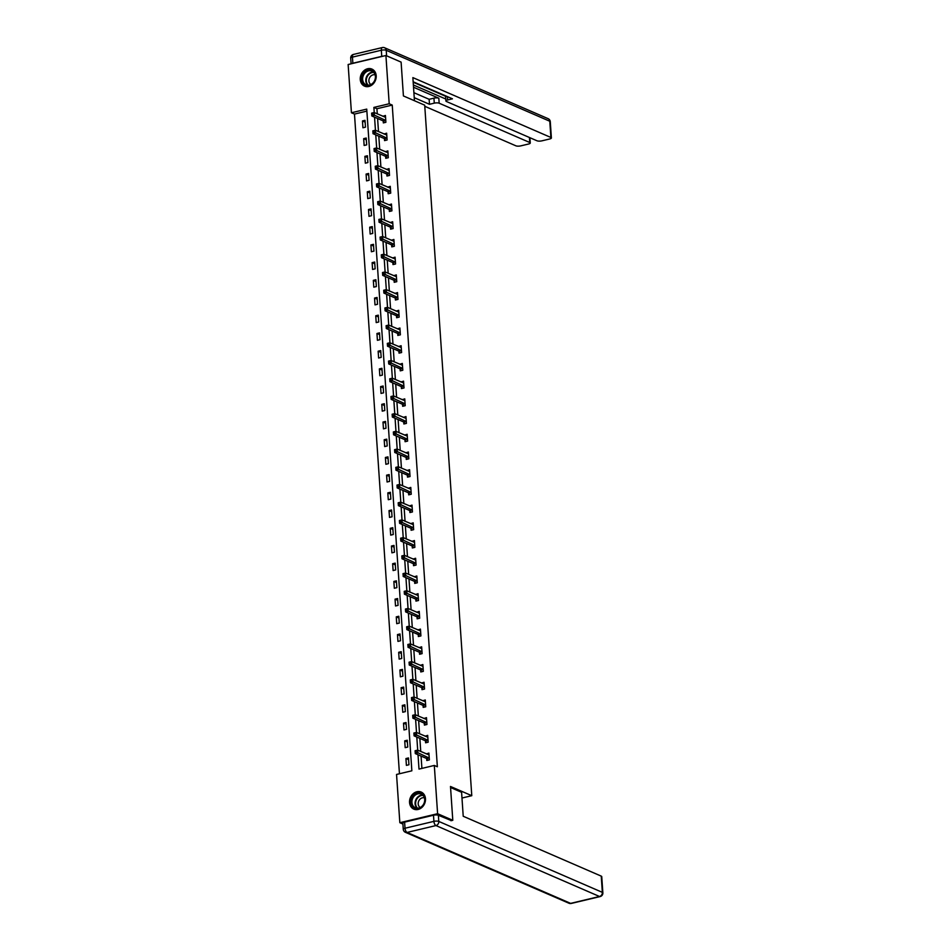 <?xml version="1.0" encoding="UTF-8"?>
<svg xmlns="http://www.w3.org/2000/svg" width="951" height="951" viewBox="0 0 951 951"><rect width="100%" height="100%" fill="white"/><g stroke="black" fill="none" stroke-linecap="round" stroke-linejoin="round"><path stroke-width="1.43" d="M376.192 75.711A9.284 7.715 113.4 0 1 372.626 84.437A9.284 7.715 113.4 0 1 364.53 86.137A9.284 7.715 113.4 0 1 360.263 79.504A9.284 7.715 113.4 0 1 363.829 70.79A9.284 7.715 113.4 0 1 371.924 69.09A9.284 7.715 113.4 0 1 376.192 75.711M425.477 798.709A9.284 7.715 113.4 0 1 421.911 807.423A9.284 7.715 113.4 0 1 413.816 809.123A9.284 7.715 113.4 0 1 409.548 802.501A9.284 7.715 113.4 0 1 413.126 793.776A9.284 7.715 113.4 0 1 421.21 792.076A9.284 7.715 113.4 0 1 425.477 798.709M402.915 824.042L399.836 822.698L396.543 774.447L411.854 770.797L366.741 109.115L351.43 112.765L348.137 64.513L385.916 55.515L389.197 103.766L373.886 107.415L374.242 112.551M366.884 111.124L354.473 114.084L399.444 773.757M354.473 114.084L351.43 112.765M385.916 55.515L401.108 62.112L403.414 95.944L424.705 105.169L471.779 795.69L461.984 798.02M408.942 764.759L408.478 757.947L405.934 758.565L406.398 765.377L408.942 764.759M407.741 747.058L407.278 740.247L404.722 740.853L405.185 747.664L407.741 747.058M406.529 729.346L406.065 722.534L403.509 723.14L403.985 729.952L406.529 729.346M405.328 711.633L404.864 704.822L402.309 705.428L402.772 712.24L405.328 711.633M404.116 693.921L403.652 687.109L401.096 687.716L401.56 694.527L404.116 693.921M402.903 676.209L402.439 669.397L399.895 670.003L400.359 676.815L402.903 676.209M401.702 658.496L401.239 651.685L398.683 652.291L399.147 659.102L401.702 658.496M400.49 640.784L400.026 633.972L397.482 634.579L397.946 641.39L400.49 640.784M399.289 623.071L398.826 616.26L396.27 616.866L396.733 623.678L399.289 623.071M398.077 605.359L397.613 598.548L395.057 599.154L395.521 605.965L398.077 605.359M396.876 587.647L396.412 580.835L393.857 581.441L394.32 588.253L396.876 587.647M395.664 569.934L395.2 563.123L392.644 563.729L393.108 570.552L395.664 569.934M394.451 552.222L393.987 545.41L391.443 546.029L391.907 552.84L394.451 552.222M393.25 534.521L392.787 527.698L390.231 528.316L390.695 535.128L393.25 534.521M392.038 516.809L391.574 509.998L389.03 510.604L389.494 517.415L392.038 516.809M390.837 499.097L390.374 492.285L387.818 492.891L388.281 499.703L390.837 499.097M389.625 481.384L389.161 474.573L386.605 475.179L387.069 481.991L389.625 481.384M388.424 463.672L387.96 456.86L385.405 457.467L385.868 464.278L388.424 463.672M387.212 445.96L386.748 439.148L384.192 439.754L384.656 446.566L387.212 445.96M385.999 428.247L385.535 421.436L382.991 422.042L383.455 428.853L385.999 428.247M384.798 410.535L384.335 403.723L381.779 404.33L382.243 411.141L384.798 410.535M383.586 392.822L383.122 386.011L380.578 386.617L381.042 393.429L383.586 392.822M382.385 375.11L381.922 368.299L379.366 368.905L379.829 375.716L382.385 375.11M381.173 357.398L380.709 350.586L378.153 351.192L378.617 358.004L381.173 357.398M379.972 339.685L379.508 332.874L376.953 333.492L377.416 340.303L379.972 339.685M378.76 321.985L378.296 315.161L375.74 315.78L376.204 322.591L378.76 321.985M377.547 304.272L377.083 297.461L374.539 298.067L375.003 304.879L377.547 304.272M376.346 286.56L375.883 279.749L373.327 280.355L373.791 287.166L376.346 286.56M375.134 268.848L374.67 262.036L372.126 262.642L372.59 269.454L375.134 268.848M373.933 251.135L373.47 244.324L370.914 244.93L371.377 251.742L373.933 251.135M372.721 233.423L372.257 226.611L369.701 227.218L370.165 234.029L372.721 233.423M371.52 215.711L371.056 208.899L368.501 209.505L368.964 216.317L371.52 215.711M370.308 197.998L369.844 191.187L367.288 191.793L367.752 198.604L370.308 197.998M369.095 180.286L368.631 173.474L366.087 174.081L366.551 180.892L369.095 180.286M367.894 162.573L367.431 155.762L364.875 156.368L365.339 163.18L367.894 162.573M366.682 144.861L366.218 138.05L363.674 138.656L364.138 145.467L366.682 144.861M365.481 127.149L365.018 120.337L362.462 120.955L362.925 127.767L365.481 127.149M418.024 754.773L418.999 769.097L434.31 765.448L437.353 766.768L392.24 105.086L376.929 108.735L377.285 113.87M377.595 118.483L378.486 131.583M378.807 136.183L379.699 149.295M380.008 153.896L380.899 167.007M381.22 171.608L382.112 184.72M382.421 189.32L383.312 202.432M383.633 207.033L384.525 220.145M384.834 224.745L385.737 237.857M386.047 242.457L386.938 255.557M387.259 260.17L388.151 273.27M388.46 277.882L389.351 290.982M389.672 295.595L390.564 308.695M390.873 313.307L391.764 326.407M392.085 331.019L392.977 344.119M393.286 348.72L394.19 361.832M394.499 366.432L395.39 379.544M395.711 384.145L396.603 397.256M396.912 401.857L397.803 414.969M398.124 419.569L399.016 432.681M399.325 437.282L400.216 450.394M400.537 454.994L401.429 468.094M401.738 472.706L402.642 485.806M402.951 490.419L403.842 503.519M404.163 508.131L405.055 521.231M405.364 525.844L406.255 538.944M406.576 543.556L407.468 556.656M407.777 561.256L408.668 574.368M408.989 578.969L409.881 592.081M410.19 596.681L411.094 609.793M411.403 614.394L412.294 627.505M412.615 632.106L413.507 645.218M413.816 649.818L414.707 662.93M415.028 667.531L415.92 680.643M416.229 685.243L417.12 698.343M417.441 702.955L418.333 716.055M418.642 720.668L419.546 733.768M419.855 738.38L420.746 751.48M421.067 756.093L421.899 768.408M426.69 758.672L426.809 760.503L429.365 759.897L428.901 753.085L426.357 753.917M425.477 740.96L425.596 742.802L428.152 742.184L427.688 735.373L425.156 736.205M424.265 723.247L424.396 725.09L426.951 724.484L426.488 717.66L423.944 718.492M423.064 705.535L423.183 707.378L425.739 706.771L425.275 699.96L422.743 700.78M421.852 687.823L421.982 689.665L424.526 689.059L424.063 682.247L421.531 683.068M420.651 670.11L420.77 671.953L423.326 671.347L422.862 664.535L420.318 665.355M419.439 652.398L419.569 654.24L422.113 653.634L421.65 646.823L419.118 647.643M418.226 634.686L418.357 636.528L420.913 635.922L420.449 629.11L417.905 629.942M417.025 616.985L417.144 618.816L419.7 618.209L419.236 611.398L416.704 612.23M415.813 599.273L415.944 601.103L418.499 600.497L418.024 593.686L415.492 594.518M414.612 581.56L414.731 583.391L417.287 582.785L416.823 575.973L414.291 576.805M413.4 563.848L413.53 565.679L416.074 565.072L415.611 558.261L413.079 559.093M412.199 546.136L412.318 547.966L414.874 547.36L414.41 540.548L411.866 541.381M410.987 528.423L411.117 530.266L413.661 529.648L413.198 522.836L410.666 523.668M409.774 510.711L409.905 512.553L412.461 511.935L411.997 505.124L409.453 505.956M408.573 492.998L408.692 494.841L411.248 494.235L410.784 487.423L408.252 488.243M407.361 475.286L407.492 477.129L410.047 476.522L409.572 469.711L407.04 470.531M406.16 457.574L406.279 459.416L408.835 458.81L408.371 451.998L405.839 452.819M404.948 439.861L405.078 441.704L407.622 441.098L407.159 434.286L404.627 435.106M403.747 422.149L403.866 423.991L406.422 423.385L405.958 416.574L403.414 417.394M402.535 404.448L402.665 406.279L405.209 405.673L404.746 398.861L402.214 399.693M401.322 386.736L401.453 388.567L404.009 387.96L403.545 381.149L401.001 381.981M400.121 369.024L400.24 370.854L402.796 370.248L402.332 363.437L399.8 364.269M398.909 351.311L399.04 353.142L401.595 352.536L401.12 345.724L398.588 346.556M397.708 333.599L397.827 335.43L400.383 334.823L399.919 328.012L397.375 328.844M396.496 315.887L396.626 317.729L399.17 317.111L398.707 310.299L396.175 311.132M395.295 298.174L395.414 300.017L397.97 299.399L397.506 292.587L394.962 293.419M394.083 280.462L394.213 282.304L396.757 281.698L396.294 274.875L393.762 275.707M392.87 262.749L393.001 264.592L395.557 263.986L395.093 257.174L392.549 257.994M391.669 245.037L391.788 246.88L394.344 246.273L393.88 239.462L391.348 240.282M390.457 227.325L390.588 229.167L393.143 228.561L392.668 221.749L390.136 222.57M389.256 209.612L389.375 211.455L391.931 210.849L391.467 204.037L388.923 204.857M388.044 191.9L388.174 193.742L390.718 193.136L390.255 186.325L387.723 187.157M386.843 174.199L386.962 176.03L389.518 175.424L389.054 168.612L386.51 169.444M385.63 156.487L385.761 158.318L388.305 157.711L387.842 150.9L385.31 151.732M384.418 138.775L384.549 140.605L387.105 139.999L386.641 133.188L384.097 134.02M383.217 121.062L383.336 122.893L385.892 122.287L385.428 115.475L382.896 116.307M471.779 795.69L450.489 786.465L452.795 820.297L450.929 820.737M452.795 820.297L437.603 813.699L399.836 822.698M392.24 105.086L389.197 103.766M434.31 765.448L437.603 813.699M374.551 117.163L375.443 130.263M375.764 134.876L376.655 147.976M376.965 152.576L377.856 165.688M378.177 170.288L379.069 183.4M379.378 188.001L380.281 201.113M380.59 205.713L381.482 218.825M381.803 223.426L382.694 236.537M383.003 241.138L383.895 254.25M384.216 258.85L385.107 271.95M385.417 276.563L386.32 289.663M386.629 294.275L387.521 307.375M387.83 311.987L388.733 325.087M389.042 329.7L389.934 342.8M390.255 347.412L391.146 360.512M391.455 365.113L392.347 378.225M392.668 382.825L393.559 395.937M393.869 400.537L394.772 413.649M395.081 418.25L395.973 431.362M396.282 435.962L397.185 449.074M397.494 453.675L398.386 466.786M398.707 471.387L399.598 484.487M399.907 489.099L400.799 502.199M401.12 506.812L402.011 519.912M402.321 524.524L403.224 537.624M403.533 542.236L404.425 555.336M404.746 559.949L405.637 573.049M405.946 577.649L406.838 590.761M407.159 595.362L408.05 608.474M408.359 613.074L409.251 626.186L420.568 630.941M409.572 630.786L410.463 643.898M410.773 648.499L411.676 661.611M411.985 666.211L412.877 679.323M413.198 683.924L414.089 697.024M414.398 701.636L415.29 714.736M415.611 719.348L416.502 732.448M416.811 737.061L417.703 750.161M376.929 108.735L373.886 107.415M428.889 754.797L426.345 753.691M408.597 759.718L405.934 758.565M407.397 742.006L404.722 740.853M427.688 737.096L425.133 735.991M406.184 724.293L403.509 723.14M426.476 719.384L423.932 718.278M404.983 706.581L402.309 705.428M425.275 701.672L422.72 700.566M403.771 688.869L401.096 687.716M424.063 683.959L421.519 682.854M402.57 671.156L399.895 670.003M422.862 666.247L420.306 665.141M401.358 653.456L398.683 652.291M421.65 648.534L419.106 647.429M400.145 635.743L397.482 634.579M420.437 630.822L417.893 629.717M398.945 618.031L396.27 616.866M419.236 613.11L416.681 612.004M397.732 600.319L395.057 599.154M418.024 595.397L415.48 594.292M396.531 582.606L393.857 581.441M416.823 577.685L414.267 576.579M395.319 564.894L392.644 563.729M415.611 559.973L413.067 558.867M394.118 547.182L391.443 546.029M414.41 542.26L411.854 541.155M392.906 529.469L390.231 528.316M413.198 524.548L410.654 523.442M391.693 511.757L389.03 510.604M411.985 506.847L409.441 505.742M390.492 494.045L387.818 492.891M410.784 489.135L408.229 488.029M389.28 476.332L386.605 475.179M409.572 471.423L407.028 470.317M388.079 458.62L385.405 457.467M408.371 453.71L405.815 452.605M386.867 440.919L384.192 439.754M407.159 435.998L404.615 434.892M385.666 423.207L382.991 422.042M405.958 418.285L403.402 417.18M384.454 405.495L381.779 404.33M404.746 400.573L402.202 399.468M383.241 387.782L380.578 386.617M403.533 382.861L400.989 381.755M382.04 370.07L379.366 368.905M402.332 365.148L399.777 364.043M380.828 352.357L378.153 351.192M401.12 347.436L398.576 346.33M379.627 334.645L376.953 333.492M399.919 329.724L397.363 328.618M378.415 316.933L375.74 315.78M398.707 312.011L396.163 310.906M377.214 299.22L374.539 298.067M397.506 294.311L394.95 293.205M376.002 281.508L373.327 280.355M396.294 276.598L393.75 275.493M374.789 263.796L372.126 262.642M395.081 258.886L392.537 257.78M373.588 246.083L370.914 244.93M393.88 241.174L391.325 240.068M372.376 228.383L369.701 227.218M392.668 223.461L390.124 222.356M371.175 210.67L368.501 209.505M391.467 205.749L388.911 204.643M369.963 192.958L367.288 191.793M390.255 188.036L387.711 186.931M368.75 175.246L366.087 174.081M389.054 170.324L386.498 169.219M367.55 157.533L364.875 156.368M387.842 152.612L385.298 151.506M366.337 139.821L363.674 138.656M386.629 134.899L384.085 133.794M365.136 122.108L362.462 120.955M385.428 117.187L382.873 116.081M428.057 760.218L426.357 758.387L415.29 753.584L415.1 750.743L417.655 750.137L429.02 754.928M416.146 750.826L417.655 750.137L417.846 752.978L415.29 753.584L416.146 750.826L415.135 751.076L415.207 752.205M429.234 758.066L416.229 751.968M423.706 795.559A8.036 6.681 113.4 0 1 421.899 806.626A8.036 6.681 113.4 0 1 412.294 806.068A8.036 6.681 113.4 0 1 414.101 795A8.036 6.681 113.4 0 1 423.706 795.559M413.019 805.806A7.442 6.181 -66.6 0 0 415.349 807.768A7.442 6.181 -66.6 0 0 423.088 804.986A7.442 6.181 -66.6 0 0 423.587 796.082A7.442 6.181 -66.6 0 0 421.269 794.121A7.442 6.181 -66.6 0 0 413.519 796.902A7.442 6.181 -66.6 0 0 413.019 805.806M424.408 797.853A5.302 4.398 -66.6 0 0 419.177 800.219A5.302 4.398 -66.6 0 0 418.987 806.329A5.302 4.398 -66.6 0 0 420.211 807.518M422.078 792.54A9.225 7.667 -66.6 0 0 421.673 792.349A9.225 7.667 -66.6 0 0 412.068 795.797A9.225 7.667 -66.6 0 0 411.45 806.84A9.225 7.667 -66.6 0 0 414.327 809.277A9.225 7.667 -66.6 0 0 414.755 809.444M374.421 72.573A8.036 6.681 113.4 0 1 372.614 83.64A8.036 6.681 113.4 0 1 363.009 83.082A8.036 6.681 113.4 0 1 364.815 72.003A8.036 6.681 113.4 0 1 374.421 72.573M363.734 82.82A7.442 6.181 -66.6 0 0 366.052 84.782A7.442 6.181 -66.6 0 0 373.802 82A7.442 6.181 -66.6 0 0 374.302 73.096A7.442 6.181 -66.6 0 0 371.984 71.123A7.442 6.181 -66.6 0 0 364.233 73.916A7.442 6.181 -66.6 0 0 363.734 82.82M375.122 74.856A5.302 4.398 -66.6 0 0 369.891 77.233A5.302 4.398 -66.6 0 0 369.689 83.343A5.302 4.398 -66.6 0 0 370.926 84.52M372.792 69.554A9.225 7.667 -66.6 0 0 372.388 69.352A9.225 7.667 -66.6 0 0 362.783 72.811A9.225 7.667 -66.6 0 0 362.165 83.854A9.225 7.667 -66.6 0 0 365.041 86.291A9.225 7.667 -66.6 0 0 365.457 86.458M450.572 787.523L461.592 792.302L463.22 816.267L601.246 876.133A3.566 1.046 -3.9 0 1 601.745 876.62L602.863 892.846A3.566 1.046 176.1 0 0 602.352 892.359L601.246 876.133M433.49 815.233L404.603 822.116L405.019 828.238L433.906 821.367L433.49 815.233A3.566 1.046 -3.9 0 1 438.375 815.292L451.428 820.618M403.272 829.272A3.566 3.566 0 0 0 405.423 832.315A3.566 2.972 -66.6 0 0 407.076 832.446L570.636 903.379L599.522 896.496L435.962 825.563L407.076 832.446A3.566 1.688 76.6 0 1 405.019 828.238A3.566 1.046 176.1 0 0 403.272 829.272L402.855 823.15A3.566 1.046 -3.9 0 1 404.603 822.116M414.446 100.723L412.865 77.602L550.891 137.467L549.785 121.241L386.225 50.296L386.593 55.812M413.519 87.242L438.827 98.215L439.16 103.207L529.766 142.507L529.422 137.491M439.16 103.207A3.566 1.046 176.1 0 0 434.274 103.148L433.941 98.155A3.566 1.046 -3.9 0 1 438.827 98.215M414.232 97.68L429.483 104.289L434.274 103.148M424.776 106.298L515.882 145.812A3.566 1.046 176.1 0 0 520.768 145.872L528.518 144.029A3.566 1.046 176.1 0 0 530.266 142.995A3.566 1.046 176.1 0 0 529.766 142.507M352.869 63.242L381.755 56.359L381.339 50.237L352.441 57.119L352.869 63.242A3.566 1.046 176.1 0 0 351.644 63.681M447.422 96.645L447.648 99.962A3.566 1.046 176.1 0 0 445.912 100.996A3.566 1.046 176.1 0 0 446.411 101.484L537.006 140.784A3.566 1.046 176.1 0 0 541.892 140.843L549.654 138.989A3.566 1.046 176.1 0 0 551.39 137.954A3.566 1.046 176.1 0 0 550.891 137.467M447.648 99.962L452.45 98.821L413.15 81.774M383.396 56.121A3.566 1.046 176.1 0 0 381.755 56.359M413.364 84.972L445.769 99.023M445.591 96.277L413.186 82.226M445.912 100.996L445.567 96.003A3.566 1.046 -3.9 0 1 445.591 95.849M413.899 92.687L429.139 99.296L433.941 98.155M429.139 99.296L429.483 104.289M426.844 742.505L425.145 740.674L414.089 735.872L413.887 733.031L416.443 732.425L427.819 737.215M414.945 733.114L416.443 732.425L416.633 735.266L414.089 735.872L414.945 733.114L413.923 733.364L414.006 734.493M428.033 740.353L415.016 734.255M425.632 724.793L423.944 722.962L412.877 718.16L412.686 715.318L415.23 714.712L426.607 719.503M413.733 715.402L415.23 714.712L415.432 717.553L412.877 718.16L413.733 715.402L412.71 715.651L412.793 716.781M426.821 722.641L413.816 716.543M424.431 707.08L422.731 705.25L411.664 700.447L411.474 697.618L414.03 697L425.394 701.79M412.532 697.701L414.03 697L414.22 699.841L411.664 700.447L412.532 697.701L411.51 697.939L411.581 699.068M425.608 704.929L412.603 698.83M423.219 689.368L421.531 687.537L410.463 682.735L410.273 679.906L412.817 679.287L424.194 684.078M411.319 679.989L412.817 679.287L413.007 682.129L410.463 682.735L411.319 679.989L410.297 680.227L410.38 681.368M424.408 687.216L411.403 681.118M422.018 671.656L420.318 669.825L409.251 665.022L409.061 662.193L411.617 661.587L422.981 666.366M410.119 662.276L411.617 661.587L411.807 664.416L409.251 665.022L410.119 662.276L409.096 662.514L409.168 663.655M423.195 669.504L410.19 663.406M420.806 653.943L419.118 652.113L408.05 647.322L407.848 644.481L410.404 643.875L421.78 648.653M408.906 644.564L410.404 643.875L410.594 646.704L408.05 647.322L408.906 644.564L407.884 644.802L407.967 645.943M421.994 651.792L408.989 645.693M409.203 626.162L409.394 628.991L406.838 629.61L406.648 626.768L409.203 626.162L406.683 627.089L406.755 628.231L407.777 627.981L407.694 626.852M420.782 634.079L407.777 627.981M419.605 636.231L417.905 634.4L406.838 629.61L406.755 628.231M418.392 618.519L416.693 616.688L405.637 611.897L405.435 609.056L407.991 608.45L419.367 613.24M406.493 609.139L407.991 608.45L408.181 611.291L405.637 611.897L406.493 609.139L405.471 609.377L405.554 610.518M419.581 616.367L406.564 610.269M417.18 600.806L415.492 598.987L404.425 594.185L404.234 591.344L406.778 590.737L418.155 595.528M405.281 591.427L406.778 590.737L406.98 593.579L404.425 594.185L405.281 591.427L404.258 591.665L404.341 592.806M418.369 598.654L405.364 592.568M415.979 583.094L414.279 581.275L403.212 576.472L403.022 573.631L405.578 573.025L416.942 577.816M404.08 573.715L405.578 573.025L405.768 575.866L403.212 576.472L404.08 573.715L403.058 573.964L403.129 575.093M417.156 580.954L404.151 574.856M414.767 565.381L413.079 563.563L402.011 558.76L401.821 555.919L404.365 555.313L415.742 560.103M402.867 556.002L404.365 555.313L404.555 558.154L402.011 558.76L402.867 556.002L401.845 556.252L401.928 557.381M415.956 563.242L402.951 557.143M413.566 547.681L411.866 545.85L400.799 541.048L400.609 538.207L403.165 537.6L414.529 542.391M401.667 538.29L403.165 537.6L403.355 540.441L400.799 541.048L401.667 538.29L400.644 538.539L400.716 539.669M414.743 545.529L401.738 539.431M412.354 529.969L410.666 528.138L399.598 523.335L399.396 520.494L401.952 519.888L413.328 524.679M400.454 520.577L401.952 519.888L402.142 522.729L399.598 523.335L400.454 520.577L399.432 520.827L399.515 521.956M413.542 527.817L400.537 521.719M411.153 512.256L409.453 510.425L398.386 505.623L398.196 502.782L400.74 502.176L412.116 506.966M399.242 502.865L400.74 502.176L400.942 505.017L398.386 505.623L399.242 502.865L398.231 503.115L398.303 504.244M412.33 510.105L399.325 504.006M409.94 494.544L408.241 492.713L397.185 487.911L396.983 485.081L399.539 484.463L410.915 489.254M398.041 485.153L399.539 484.463L399.729 487.304L397.185 487.911L398.041 485.153L397.019 485.402L397.102 486.532M411.129 492.392L398.112 486.294M408.728 476.831L407.04 475.001L395.973 470.198L395.782 467.369L398.326 466.751L409.703 471.541M396.829 467.452L398.326 466.751L398.528 469.592L395.973 470.198L396.829 467.452L395.806 467.69L395.889 468.831M409.917 474.68L396.912 468.581M407.527 459.119L405.827 457.288L394.76 452.486L394.57 449.657L397.126 449.05L408.49 453.829M395.628 449.74L397.126 449.05L397.316 451.88L394.76 452.486L395.628 449.74L394.606 449.978L394.677 451.119M408.704 456.967L395.699 450.869M406.315 441.407L404.627 439.576L393.559 434.785L393.369 431.944L395.913 431.338L407.29 436.117M394.415 432.027L395.913 431.338L396.103 434.167L393.559 434.785L394.415 432.027L393.393 432.265L393.476 433.406M407.504 439.255L394.499 433.157M405.114 423.694L403.414 421.864L392.347 417.073L392.157 414.232L394.713 413.626L406.077 418.404M393.215 414.315L394.713 413.626L394.903 416.455L392.347 417.073L393.215 414.315L392.192 414.553L392.264 415.694M406.291 421.543L393.286 415.444M403.902 405.982L402.214 404.151L391.146 399.361L390.944 396.519L393.5 395.913L404.876 400.704M392.002 396.603L393.5 395.913L393.69 398.754L391.146 399.361L392.002 396.603L390.98 396.84L391.063 397.982M405.09 403.83L392.085 397.732M402.701 388.27L401.001 386.451L389.934 381.648L389.744 378.807L392.287 378.201L403.664 382.991M390.79 378.89L392.287 378.201L392.49 381.042L389.934 381.648L390.79 378.89L389.779 379.128L389.851 380.269M403.878 386.118L390.873 380.02M401.488 370.557L399.789 368.738L388.733 363.936L388.531 361.095L391.087 360.488L402.463 365.279M389.589 361.178L391.087 360.488L391.277 363.33L388.733 363.936L389.589 361.178L388.567 361.428L388.65 362.557M402.677 368.417L389.66 362.319M400.276 352.845L398.588 351.026L387.521 346.223L387.33 343.382L389.874 342.776L401.251 347.567M388.377 343.466L389.874 342.776L390.076 345.617L387.521 346.223L388.377 343.466L387.354 343.715L387.437 344.844M401.465 350.705L388.46 344.607M399.075 335.144L397.375 333.314L386.308 328.511L386.118 325.67L388.674 325.064L400.038 329.854M387.176 325.753L388.674 325.064L388.864 327.905L386.308 328.511L387.176 325.753L386.154 326.003L386.225 327.132M400.252 332.993L387.247 326.894M397.863 317.432L396.175 315.601L385.107 310.799L384.917 307.958L387.461 307.351L398.838 312.142M385.963 308.041L387.461 307.351L387.651 310.192L385.107 310.799L385.963 308.041L384.941 308.29L385.024 309.42M399.051 315.28L386.047 309.182M396.662 299.72L394.962 297.889L383.895 293.086L383.705 290.245L386.261 289.639L397.625 294.43M384.763 290.328L386.261 289.639L386.451 292.48L383.895 293.086L384.763 290.328L383.74 290.578L383.812 291.707M397.839 297.568L384.834 291.47M395.45 282.007L393.762 280.176L382.694 275.374L382.492 272.533L385.048 271.927L396.424 276.717M383.55 272.616L385.048 271.927L385.238 274.768L382.694 275.374L383.55 272.616L382.528 272.866L382.611 273.995M396.638 279.856L383.633 273.757M394.249 264.295L392.549 262.464L381.482 257.662L381.292 254.832L383.835 254.214L395.212 259.005M382.338 254.916L383.835 254.214L384.038 257.055L381.482 257.662L382.338 254.916L381.327 255.153L381.399 256.294M395.426 262.143L382.421 256.045M393.036 246.582L391.337 244.752L380.281 239.949L380.079 237.12L382.635 236.502L394.011 241.292M381.137 237.203L382.635 236.502L382.825 239.343L380.281 239.949L381.137 237.203L380.115 237.441L380.198 238.582M394.225 244.431L381.208 238.332M391.824 228.87L390.136 227.039L379.069 222.237L378.878 219.408L381.422 218.801L392.799 223.58M379.925 219.491L381.422 218.801L381.624 221.631L379.069 222.237L379.925 219.491L378.902 219.729L378.985 220.87M393.013 226.718L380.008 220.62M390.623 211.158L388.923 209.327L377.856 204.536L377.666 201.695L380.222 201.089L391.586 205.868M378.724 201.778L380.222 201.089L380.412 203.918L377.856 204.536L378.724 201.778L377.702 202.016L377.773 203.157M391.8 209.006L378.795 202.908M389.411 193.445L387.723 191.615L376.655 186.824L376.465 183.983L379.009 183.377L390.385 188.167M377.511 184.066L379.009 183.377L379.199 186.218L376.655 186.824L377.511 184.066L376.489 184.304L376.572 185.445M390.599 191.294L377.595 185.195M388.21 175.733L386.51 173.902L375.443 169.112L375.253 166.27L377.809 165.664L389.173 170.455M376.311 166.354L377.809 165.664L377.999 168.505L375.443 169.112L376.311 166.354L375.288 166.591L375.36 167.733M389.387 173.581L376.382 167.483M386.998 158.021L385.31 156.202L374.242 151.399L374.04 148.558L376.596 147.952L387.972 152.742M375.098 148.641L376.596 147.952L376.786 150.793L374.242 151.399L375.098 148.641L374.076 148.879L374.159 150.02M388.186 155.881L375.181 149.782M385.797 140.308L384.097 138.489L373.03 133.687L372.84 130.846L375.383 130.239L386.76 135.03M373.886 130.929L375.383 130.239L375.586 133.081L373.03 133.687L373.886 130.929L372.875 131.179L372.947 132.308M386.974 138.168L373.969 132.07M384.584 122.608L382.884 120.777L371.829 115.974L371.627 113.133L374.183 112.527L385.559 117.318M372.685 113.217L374.183 112.527L374.373 115.368L371.829 115.974L372.685 113.217L371.663 113.466L371.746 114.596M385.773 120.456L372.756 114.358M429.139 757.959L426.595 758.565M428.913 757.781L426.357 758.387M417.049 808.184A7.442 6.181 113.4 0 1 416.193 807.185A7.442 6.181 113.4 0 1 416.134 799.161A7.442 6.181 113.4 0 1 422.731 795.072M423.1 795.452A7.192 5.979 -66.6 0 0 416.645 799.339A7.192 5.979 -66.6 0 0 416.669 807.149A7.192 5.979 -66.6 0 0 417.572 808.195M367.764 85.198A7.442 6.181 113.4 0 1 366.908 84.187A7.442 6.181 113.4 0 1 366.848 76.175A7.442 6.181 113.4 0 1 373.446 72.086M373.814 72.466A7.192 5.979 -66.6 0 0 367.359 76.353A7.192 5.979 -66.6 0 0 367.371 84.163A7.192 5.979 -66.6 0 0 368.287 85.21M438.375 815.292L438.791 821.426L602.352 892.359A3.566 2.972 -66.6 0 1 599.522 896.496A3.566 1.688 76.6 0 0 600.117 896.567L571.23 903.45A3.566 1.688 -103.4 0 1 570.636 903.379A3.566 2.972 -66.6 0 1 568.983 903.248A3.566 3.566 0 0 0 571.23 903.45M438.791 821.426A3.566 1.046 176.1 0 0 433.906 821.367A3.566 1.688 -103.4 0 0 435.962 825.563A3.566 2.972 -66.6 0 0 438.791 821.426M550.284 121.728A3.566 3.566 0 0 0 548.145 118.685A3.566 2.972 -66.6 0 1 549.785 121.241A3.566 1.046 -3.9 0 1 550.284 121.728L551.39 137.954M350.705 58.154A3.566 1.046 -3.9 0 1 352.441 57.119A3.566 1.688 76.6 0 1 353.439 54.433A3.566 3.566 0 0 0 350.705 58.154L351.097 63.812M384.584 47.752A3.566 3.566 0 0 0 382.326 47.55A3.566 1.688 -103.4 0 0 381.339 50.237A3.566 1.046 -3.9 0 1 386.225 50.296A3.566 2.972 -66.6 0 0 384.584 47.752L548.145 118.685M427.938 740.247L425.382 740.853M427.7 740.068L425.145 740.674M426.726 722.534L424.17 723.14M426.5 722.356L423.944 722.962M425.525 704.822L422.969 705.428M425.287 704.643L422.731 705.25M424.312 687.109L421.757 687.716M424.075 686.931L421.531 687.537M423.1 669.397L420.556 670.003M422.874 669.219L420.318 669.825M421.899 651.685L419.343 652.291M421.662 651.506L419.118 652.113M420.687 633.972L418.143 634.59M420.461 633.794L417.905 634.4M419.486 616.272L416.93 616.878M419.248 616.082L416.693 616.688M418.274 598.559L415.718 599.166M418.048 598.369L415.492 598.987M417.073 580.847L414.517 581.453M416.835 580.657L414.279 581.275M415.86 563.135L413.305 563.741M415.623 562.956L413.079 563.563M414.648 545.422L412.104 546.029M414.422 545.244L411.866 545.85M413.447 527.71L410.891 528.316M413.209 527.532L410.666 528.138M412.235 509.998L409.691 510.604M412.009 509.819L409.453 510.425M411.034 492.285L408.478 492.891M410.796 492.107L408.241 492.713M409.822 474.573L407.266 475.179M409.596 474.394L407.04 475.001M408.621 456.86L406.065 457.467M408.383 456.682L405.827 457.288M407.408 439.148L404.853 439.754M407.171 438.97L404.627 439.576M406.196 421.436L403.652 422.054M405.97 421.257L403.414 421.864M404.995 403.723L402.439 404.341M404.757 403.545L402.214 404.151M403.783 386.023L401.239 386.629M403.557 385.833L401.001 386.451M402.582 368.31L400.026 368.917M402.344 368.12L399.789 368.738M401.37 350.598L398.814 351.204M401.144 350.42L398.588 351.026M400.169 332.886L397.613 333.492M399.931 332.707L397.375 333.314M398.956 315.173L396.401 315.78M398.719 314.995L396.175 315.601M397.744 297.461L395.2 298.067M397.518 297.283L394.962 297.889M396.543 279.749L393.987 280.355M396.305 279.57L393.762 280.176M395.331 262.036L392.787 262.642M395.105 261.858L392.549 262.464M394.13 244.324L391.574 244.93M393.892 244.145L391.337 244.752M392.918 226.611L390.362 227.218M392.692 226.433L390.136 227.039M391.717 208.899L389.161 209.517M391.479 208.721L388.923 209.327M390.504 191.187L387.949 191.805M390.267 191.008L387.723 191.615M389.292 173.486L386.748 174.092M389.066 173.296L386.51 173.902M388.091 155.774L385.535 156.38M387.853 155.584L385.31 156.202M386.879 138.061L384.335 138.668M386.653 137.883L384.097 138.489M385.678 120.349L383.122 120.955M385.44 120.171L382.884 120.777M600.117 896.567A3.566 3.566 0 0 0 602.863 892.846M405.423 832.315L568.983 903.248M353.439 54.433L382.326 47.55M530.266 142.995L529.897 137.693"/></g></svg>
